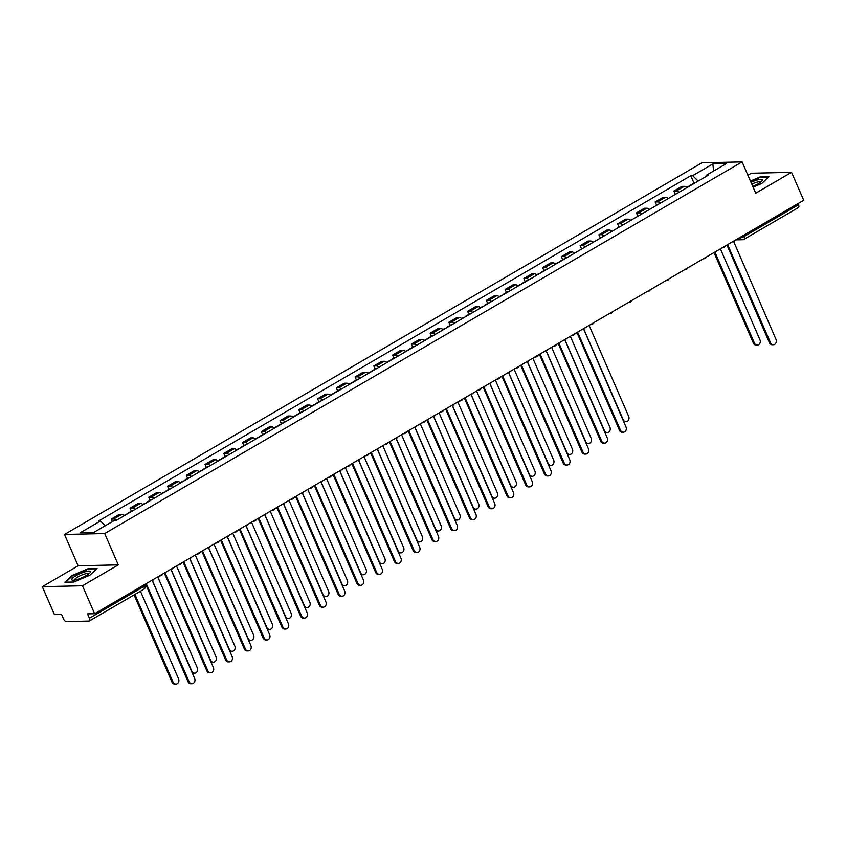 <?xml version="1.0" encoding="UTF-8"?>
<svg xmlns="http://www.w3.org/2000/svg" width="846" height="846" viewBox="0 0 846 846"><rect width="100%" height="100%" fill="white"/><g stroke="black" fill="none" stroke-linecap="round" stroke-linejoin="round"><path stroke-width="1.27" d="M42.3 586.68L82.474 585.76L94.625 613.71L803.7 200.269L791.549 172.32L755.721 193.205L742.101 161.893L701.926 162.813L64.508 534.471L78.128 565.794L42.3 586.68L54.451 614.63L61.568 614.46L63.461 618.817A3.141 1.449 -120.2 0 0 66.284 621.588L89.02 621.07A3.141 1.449 -120.2 0 0 89.38 620.975A3.141 1.449 -120.2 0 0 89.412 618.225L143.873 586.468A3.141 0.687 -23.5 0 0 145.142 585.252L144.793 584.449M791.549 172.32L751.375 173.24L747.917 175.259M82.474 585.76L118.303 564.874L104.682 533.551L742.101 161.893M94.625 613.71L87.519 613.868L89.412 618.225M797.968 203.611L798.487 204.785A3.141 1.449 59.8 0 1 798.455 207.534L743.994 239.291A3.141 1.449 -120.2 0 0 744.025 236.542L798.487 204.785M687.068 187.569A7.223 3.342 -120.2 0 0 684.298 186.332L681.855 186.395L673.913 191.016L676.366 190.963A7.223 3.342 59.8 0 1 679.137 192.19M675.383 194.39L673.913 191.016M668.319 198.503A7.223 3.342 -120.2 0 0 665.548 197.266L663.095 197.33L655.164 201.951L657.617 201.898A7.223 3.342 59.8 0 1 660.377 203.135M656.623 205.324L655.164 201.951M649.559 209.438A7.223 3.342 -120.2 0 0 646.788 208.211L644.345 208.264L636.404 212.885L638.857 212.832A7.223 3.342 59.8 0 1 641.628 214.07M637.873 216.259L636.404 212.885M630.809 220.372A7.223 3.342 -120.2 0 0 628.039 219.146L625.585 219.199L617.654 223.82L620.107 223.767A7.223 3.342 59.8 0 1 622.868 225.004M619.113 227.193L617.654 223.82M612.049 231.307A7.223 3.342 -120.2 0 0 609.279 230.08L606.836 230.133L598.894 234.754L601.347 234.702A7.223 3.342 59.8 0 1 604.118 235.939M600.364 238.128L598.894 234.754M593.3 242.242A7.223 3.342 -120.2 0 0 590.529 241.015L588.076 241.068L580.145 245.7L582.598 245.636A7.223 3.342 59.8 0 1 585.358 246.873M581.604 249.062L580.145 245.7M574.54 253.176A7.223 3.342 -120.2 0 0 571.769 251.949L569.326 252.002L561.384 256.634L563.838 256.571A7.223 3.342 59.8 0 1 566.609 257.808M562.717 259.701L561.384 256.634M555.79 264.111A7.223 3.342 -120.2 0 0 553.02 262.884L550.566 262.937L542.635 267.569L545.088 267.505A7.223 3.342 59.8 0 1 547.848 268.742M543.967 270.635L542.635 267.569M537.03 275.056A7.223 3.342 -120.2 0 0 534.26 273.818L531.817 273.871L523.875 278.503L526.328 278.44A7.223 3.342 59.8 0 1 529.099 279.677M525.207 281.57L523.875 278.503M518.281 285.99A7.223 3.342 -120.2 0 0 515.51 284.753L513.057 284.806L505.125 289.438L507.579 289.374A7.223 3.342 59.8 0 1 510.339 290.612M506.458 292.505L505.125 289.438M499.521 296.925A7.223 3.342 -120.2 0 0 496.75 295.688L494.307 295.74L486.365 300.372L488.819 300.319A7.223 3.342 59.8 0 1 491.589 301.546M487.698 303.439L486.365 300.372M480.771 307.859A7.223 3.342 -120.2 0 0 478.001 306.622L475.547 306.675L467.616 311.307L470.069 311.254A7.223 3.342 59.8 0 1 472.829 312.481M468.948 314.374L467.616 311.307M462.011 318.794A7.223 3.342 -120.2 0 0 459.241 317.557L456.798 317.62L448.856 322.241L451.309 322.189A7.223 3.342 59.8 0 1 454.08 323.415M450.188 325.308L448.856 322.241M443.262 329.729A7.223 3.342 -120.2 0 0 440.491 328.491L438.038 328.555L430.106 333.176L432.56 333.123A7.223 3.342 59.8 0 1 435.32 334.35M431.439 336.243L430.106 333.176M424.502 340.663A7.223 3.342 -120.2 0 0 421.731 339.426L419.288 339.489L411.346 344.111L413.8 344.058A7.223 3.342 59.8 0 1 416.57 345.284M412.679 347.177L411.346 344.111M405.752 351.598A7.223 3.342 -120.2 0 0 402.982 350.36L400.528 350.424L392.597 355.045L395.05 354.992A7.223 3.342 59.8 0 1 397.81 356.219M393.929 358.112L392.597 355.045M386.992 362.532A7.223 3.342 -120.2 0 0 384.221 361.295L381.779 361.358L373.837 365.98L376.29 365.927A7.223 3.342 59.8 0 1 379.061 367.164M375.169 369.046L373.837 365.98M368.243 373.467A7.223 3.342 -120.2 0 0 365.472 372.24L363.019 372.293L355.087 376.914L357.541 376.861A7.223 3.342 59.8 0 1 360.301 378.099M356.42 379.981L355.087 376.914M349.483 384.401A7.223 3.342 -120.2 0 0 346.712 383.175L344.269 383.227L336.327 387.849L338.781 387.796A7.223 3.342 59.8 0 1 341.551 389.033M337.66 390.926L336.327 387.849M330.733 395.336A7.223 3.342 -120.2 0 0 327.962 394.109L325.509 394.162L317.578 398.783L320.031 398.73A7.223 3.342 59.8 0 1 322.791 399.968M318.91 401.861L317.578 398.783M311.973 406.27A7.223 3.342 -120.2 0 0 309.202 405.044L306.76 405.097L298.818 409.728L301.271 409.665A7.223 3.342 59.8 0 1 304.042 410.902M300.15 412.795L298.818 409.728M293.224 417.205A7.223 3.342 -120.2 0 0 290.453 415.978L288 416.031L280.068 420.663L282.522 420.599A7.223 3.342 59.8 0 1 285.282 421.837M281.401 423.73L280.068 420.663M274.464 428.139A7.223 3.342 -120.2 0 0 271.693 426.913L269.25 426.966L261.308 431.597L263.762 431.534A7.223 3.342 59.8 0 1 266.532 432.771M262.651 434.664L261.308 431.597M255.714 439.085A7.223 3.342 -120.2 0 0 252.943 437.847L250.49 437.9L242.559 442.532L245.012 442.469A7.223 3.342 59.8 0 1 247.783 443.706M243.891 445.599L242.559 442.532M236.954 450.019A7.223 3.342 -120.2 0 0 234.183 448.782L231.741 448.835L223.799 453.467L226.252 453.414A7.223 3.342 59.8 0 1 229.023 454.64M225.142 456.533L223.799 453.467M218.205 460.954A7.223 3.342 -120.2 0 0 215.434 459.716L212.981 459.769L205.049 464.401L207.503 464.348A7.223 3.342 59.8 0 1 210.273 465.575M206.382 467.468L205.049 464.401M199.445 471.888A7.223 3.342 -120.2 0 0 196.674 470.651L194.231 470.704L186.289 475.336L188.743 475.283A7.223 3.342 59.8 0 1 191.513 476.51M187.632 478.402L186.289 475.336M180.695 482.823A7.223 3.342 -120.2 0 0 177.924 481.586L175.471 481.649L167.54 486.27L169.993 486.217A7.223 3.342 59.8 0 1 172.764 487.444M168.872 489.337L167.54 486.27M161.935 493.757A7.223 3.342 -120.2 0 0 159.164 492.52L156.721 492.584L148.78 497.205L151.233 497.152A7.223 3.342 59.8 0 1 154.004 498.379M150.123 500.272L148.78 497.205M143.186 504.692A7.223 3.342 -120.2 0 0 140.415 503.455L137.961 503.518L130.03 508.139L132.484 508.086A7.223 3.342 59.8 0 1 135.254 509.313M131.363 511.206L130.03 508.139M124.425 515.626A7.223 3.342 -120.2 0 0 121.655 514.389L119.212 514.453L111.27 519.074L113.724 519.021A7.223 3.342 59.8 0 1 116.494 520.258M112.37 521.601L111.27 519.074M698.183 181.086L692.663 175.682L712.861 163.913L726.365 163.606L706.167 175.376L706.008 176.528M692.663 175.682L690.78 175.725L98.559 521.03L100.452 520.988L80.254 532.769L93.747 532.451L113.946 520.681L115.839 520.639L708.049 175.334L706.167 175.376M64.508 534.471L104.682 533.551M753.088 187.156L761.781 183.445L768.908 176.782L759.951 176.983L750.434 181.044M78.128 565.794L118.303 564.874M73.898 582.016L89.972 575.153L97.1 568.491L88.143 568.692L72.069 575.555L64.941 582.217L73.898 582.016M694.006 183.148L690.78 175.725M100.452 520.988L105.285 525.726M712.861 163.913L713.59 171.051M726.132 245.488A3.141 2.697 88.7 0 0 727.888 245.224L770.505 342.725A3.606 3.098 88.7 0 0 776.036 339.5L733.778 241.797A3.141 2.697 88.7 0 0 735.005 240.317M773.36 344.724L772.313 344.745A3.606 3.098 -91.3 0 1 769.458 342.746L727.179 245.509M691.69 184.872A3.923 1.819 -120.2 0 0 690.896 184.957A3.923 1.819 -120.2 0 0 690.442 185.602M696.015 182.355A3.923 1.819 -120.2 0 0 695.222 182.44L690.896 184.957M714.859 252.066L754.442 343.095A3.606 3.098 88.7 0 0 759.972 339.87L720.39 248.84M689.638 186.067A3.923 1.819 -120.2 0 0 688.856 186.152L686.793 187.357M757.286 345.094L756.239 345.115A3.606 3.098 -91.3 0 1 753.395 343.116L714.013 252.563M752.771 186.427A10.205 2.242 -23.5 0 0 761.908 180.981A10.205 2.242 -23.5 0 0 757.107 180.039A10.205 2.242 -23.5 0 0 750.994 182.345M760.607 182.197A7.72 1.692 -23.5 0 0 760.586 182.123A7.72 1.692 -23.5 0 0 756.652 182.26A7.72 1.692 -23.5 0 0 751.777 184.132M750.592 181.425L759.856 177.47L768.369 177.279M85.298 571.748A10.205 2.242 -23.5 0 0 74.374 576.729A10.205 2.242 -23.5 0 0 72.872 580.187A10.205 2.242 -23.5 0 0 76.986 579.521A10.205 2.242 -23.5 0 0 90.11 572.689A10.205 2.242 -23.5 0 0 85.298 571.748M88.809 573.905A7.72 1.692 -23.5 0 0 88.788 573.831A7.72 1.692 -23.5 0 0 84.843 573.969A7.72 1.692 -23.5 0 0 77.663 577.057A7.72 1.692 -23.5 0 0 74.617 579.996A7.72 1.692 -23.5 0 0 74.649 580.06M65.66 582.207L72.47 575.83L88.047 569.178L96.571 568.988M576.094 332.975A3.141 2.697 88.7 0 0 577.85 332.711L620.467 430.202A3.606 3.098 88.7 0 0 625.998 426.987L583.74 329.274A3.141 2.697 88.7 0 0 584.967 327.804M623.322 432.2L622.275 432.232A3.606 3.098 -91.3 0 1 619.431 430.233L577.141 332.986M557.345 343.91A3.141 2.697 88.7 0 0 559.1 343.645L601.718 441.147A3.606 3.098 88.7 0 0 607.248 437.921L564.991 340.208A3.141 2.697 88.7 0 0 566.217 338.738M604.562 443.135L603.515 443.167A3.606 3.098 -91.3 0 1 600.671 441.168L558.392 343.92M538.585 354.844A3.141 2.697 88.7 0 0 540.34 354.58L582.957 452.081A3.606 3.098 88.7 0 0 588.488 448.856L546.23 351.143A3.141 2.697 88.7 0 0 547.457 349.673M585.813 454.069L584.766 454.101A3.606 3.098 -91.3 0 1 581.921 452.102L539.632 354.855M519.835 365.779A3.141 2.697 88.7 0 0 521.591 365.514L564.208 463.016A3.606 3.098 88.7 0 0 569.739 459.79L527.481 362.077A3.141 2.697 88.7 0 0 528.708 360.608M567.053 465.004L566.006 465.036A3.606 3.098 -91.3 0 1 563.161 463.037L520.882 365.789M501.075 376.713A3.141 2.697 88.7 0 0 502.831 376.449L545.448 473.95A3.606 3.098 88.7 0 0 550.979 470.725L508.721 373.012A3.141 2.697 88.7 0 0 509.948 371.542M548.303 475.949L547.256 475.97A3.606 3.098 -91.3 0 1 544.412 473.972L502.122 376.724M482.326 387.648A3.141 2.697 88.7 0 0 484.081 387.383L526.698 484.885A3.606 3.098 88.7 0 0 532.229 481.66L489.971 383.957A3.141 2.697 88.7 0 0 491.198 382.477M529.543 486.884L528.496 486.905A3.606 3.098 -91.3 0 1 525.652 484.906L483.373 387.669M463.566 398.582A3.141 2.697 88.7 0 0 465.321 398.318L507.938 495.819A3.606 3.098 88.7 0 0 513.469 492.594L471.211 394.892A3.141 2.697 88.7 0 0 472.438 393.411M510.794 497.818L509.747 497.839A3.606 3.098 -91.3 0 1 506.902 495.841L464.613 398.603M444.816 409.517A3.141 2.697 88.7 0 0 446.572 409.253L489.189 506.754A3.606 3.098 88.7 0 0 494.72 503.529L452.462 405.826A3.141 2.697 88.7 0 0 453.689 404.346M492.034 508.753L490.987 508.774A3.606 3.098 -91.3 0 1 488.142 506.775L445.863 409.538M426.056 420.462A3.141 2.697 88.7 0 0 427.812 420.198L470.429 517.689A3.606 3.098 88.7 0 0 475.96 514.463L433.702 416.761A3.141 2.697 88.7 0 0 434.929 415.28M473.284 519.687L472.237 519.708A3.606 3.098 -91.3 0 1 469.393 517.71L427.103 420.473M407.307 431.397A3.141 2.697 88.7 0 0 409.062 431.132L451.679 528.623A3.606 3.098 88.7 0 0 457.21 525.398L414.952 427.695A3.141 2.697 88.7 0 0 416.179 426.215M454.524 530.622L453.477 530.643A3.606 3.098 -91.3 0 1 450.632 528.644L408.354 431.407M388.547 442.331A3.141 2.697 88.7 0 0 390.302 442.067L432.919 539.558A3.606 3.098 88.7 0 0 438.45 536.332L396.192 438.63A3.141 2.697 88.7 0 0 397.419 437.149M435.775 541.556L434.728 541.577A3.606 3.098 -91.3 0 1 431.883 539.579L389.594 442.342M369.797 453.266A3.141 2.697 88.7 0 0 371.553 453.001L414.17 550.492A3.606 3.098 88.7 0 0 419.701 547.267L377.443 449.564A3.141 2.697 88.7 0 0 378.67 448.094M417.015 552.491L415.968 552.512A3.606 3.098 -91.3 0 1 413.123 550.513L370.844 453.276M351.037 464.2A3.141 2.697 88.7 0 0 352.793 463.936L395.41 561.427A3.606 3.098 88.7 0 0 400.941 558.201L358.683 460.499A3.141 2.697 88.7 0 0 359.91 459.029M398.265 563.425L397.218 563.447A3.606 3.098 -91.3 0 1 394.373 561.458L352.084 464.211M332.288 475.135A3.141 2.697 88.7 0 0 334.043 474.87L376.66 572.361A3.606 3.098 88.7 0 0 382.191 569.136L339.933 471.434A3.141 2.697 88.7 0 0 341.16 469.964M379.505 574.36L378.458 574.381A3.606 3.098 -91.3 0 1 375.613 572.393L333.335 475.145M560.401 261.425A3.923 1.819 -120.2 0 0 559.618 261.509A3.923 1.819 -120.2 0 0 559.153 262.154M564.726 258.897A3.923 1.819 -120.2 0 0 563.944 258.982L559.618 261.509M583.835 329.221L623.153 419.637A3.606 3.098 88.7 0 0 628.684 416.412L589.102 325.393M558.36 262.62A3.923 1.819 -120.2 0 0 557.567 262.704L555.515 263.899M625.998 421.636L624.961 421.657A3.606 3.098 -91.3 0 1 623.523 421.287M541.652 272.359A3.923 1.819 -120.2 0 0 540.858 272.444A3.923 1.819 -120.2 0 0 540.404 273.089M545.977 269.832A3.923 1.819 -120.2 0 0 545.184 269.916L540.858 272.444M565.086 340.155L604.404 430.572A3.606 3.098 88.7 0 0 609.934 427.346L570.352 336.327M539.6 273.554A3.923 1.819 -120.2 0 0 538.817 273.639L536.755 274.834M607.248 432.57L606.201 432.592A3.606 3.098 -91.3 0 1 604.774 432.221M522.891 283.294A3.923 1.819 -120.2 0 0 522.109 283.378A3.923 1.819 -120.2 0 0 521.644 284.023M527.217 280.766A3.923 1.819 -120.2 0 0 526.434 280.851L522.109 283.378M546.326 351.09L585.644 441.506A3.606 3.098 88.7 0 0 591.174 438.281L551.592 347.262M520.85 284.489A3.923 1.819 -120.2 0 0 520.057 284.573L518.006 285.768M588.488 443.505L587.452 443.526A3.606 3.098 -91.3 0 1 586.014 443.156M504.142 294.228A3.923 1.819 -120.2 0 0 503.349 294.313A3.923 1.819 -120.2 0 0 502.894 294.958M508.467 291.711A3.923 1.819 -120.2 0 0 507.685 291.785L503.349 294.313M527.576 362.025L566.894 452.441A3.606 3.098 88.7 0 0 572.425 449.215L532.843 358.196M502.09 295.423A3.923 1.819 -120.2 0 0 501.308 295.508L499.246 296.703M569.739 454.439L568.692 454.461A3.606 3.098 -91.3 0 1 567.264 454.091M485.382 305.163A3.923 1.819 -120.2 0 0 484.599 305.247A3.923 1.819 -120.2 0 0 484.134 305.892M489.707 302.646A3.923 1.819 -120.2 0 0 488.925 302.731L484.599 305.247M508.816 372.959L548.134 463.375A3.606 3.098 88.7 0 0 553.665 460.161L514.082 369.131M483.341 306.358A3.923 1.819 -120.2 0 0 482.548 306.442L480.496 307.637M550.979 465.374L549.942 465.406A3.606 3.098 -91.3 0 1 548.504 465.036M466.632 316.097A3.923 1.819 -120.2 0 0 465.839 316.182A3.923 1.819 -120.2 0 0 465.385 316.827M470.958 313.58A3.923 1.819 -120.2 0 0 470.175 313.665L465.839 316.182M490.067 383.894L529.385 474.32A3.606 3.098 88.7 0 0 534.915 471.095L495.333 380.065M464.581 317.292A3.923 1.819 -120.2 0 0 463.798 317.377L461.736 318.572M532.229 476.309L531.182 476.34A3.606 3.098 -91.3 0 1 529.755 475.97M447.872 327.032A3.923 1.819 -120.2 0 0 447.09 327.116A3.923 1.819 -120.2 0 0 446.625 327.762M452.198 324.515A3.923 1.819 -120.2 0 0 451.415 324.6L447.09 327.116M471.307 394.828L510.624 485.255A3.606 3.098 88.7 0 0 516.155 482.03L476.573 391M445.831 328.227A3.923 1.819 -120.2 0 0 445.038 328.311L442.987 329.517M513.469 487.243L512.433 487.275A3.606 3.098 -91.3 0 1 510.995 486.905M429.123 337.966A3.923 1.819 -120.2 0 0 428.33 338.051A3.923 1.819 -120.2 0 0 427.875 338.696M433.448 335.45A3.923 1.819 -120.2 0 0 432.666 335.534L428.33 338.051M452.557 405.763L491.875 496.19A3.606 3.098 88.7 0 0 497.406 492.964L457.823 401.935M427.071 339.161A3.923 1.819 -120.2 0 0 426.289 339.246L424.227 340.452M494.72 498.178L493.673 498.209A3.606 3.098 -91.3 0 1 492.245 497.839M410.363 348.912A3.923 1.819 -120.2 0 0 409.58 348.986A3.923 1.819 -120.2 0 0 409.115 349.631M414.688 346.384A3.923 1.819 -120.2 0 0 413.906 346.469L409.58 348.986M433.797 416.697L473.115 507.124A3.606 3.098 88.7 0 0 478.646 503.899L439.063 412.869M408.322 350.096A3.923 1.819 -120.2 0 0 407.539 350.181L405.477 351.386M475.96 509.123L474.923 509.144A3.606 3.098 -91.3 0 1 473.485 508.774M391.613 359.846A3.923 1.819 -120.2 0 0 390.82 359.931A3.923 1.819 -120.2 0 0 390.366 360.565M395.939 357.319A3.923 1.819 -120.2 0 0 395.156 357.403L390.82 359.931M415.048 427.632L454.365 518.059A3.606 3.098 88.7 0 0 459.896 514.833L420.314 423.804M389.562 361.031A3.923 1.819 -120.2 0 0 388.779 361.115L386.717 362.321M457.21 520.057L456.163 520.079A3.606 3.098 -91.3 0 1 454.736 519.708M372.853 370.781A3.923 1.819 -120.2 0 0 372.071 370.865A3.923 1.819 -120.2 0 0 371.606 371.5M377.179 368.253A3.923 1.819 -120.2 0 0 376.396 368.338L372.071 370.865M396.288 438.566L435.605 528.993A3.606 3.098 88.7 0 0 441.136 525.768L401.554 434.738M370.812 371.965A3.923 1.819 -120.2 0 0 370.03 372.05L367.968 373.255M438.45 530.992L437.414 531.013A3.606 3.098 -91.3 0 1 435.976 530.643M354.104 381.715A3.923 1.819 -120.2 0 0 353.311 381.8A3.923 1.819 -120.2 0 0 352.856 382.445M358.429 379.188A3.923 1.819 -120.2 0 0 357.647 379.272L353.311 381.8M377.538 449.501L416.856 539.928A3.606 3.098 88.7 0 0 422.387 536.702L382.804 445.683M352.052 382.9A3.923 1.819 -120.2 0 0 351.27 382.984L349.208 384.19M419.701 541.926L418.654 541.948A3.606 3.098 -91.3 0 1 417.226 541.577M335.344 392.65A3.923 1.819 -120.2 0 0 334.561 392.734A3.923 1.819 -120.2 0 0 334.096 393.379M339.669 390.122A3.923 1.819 -120.2 0 0 338.886 390.207L334.561 392.734M358.778 460.436L398.096 550.862A3.606 3.098 88.7 0 0 403.627 547.637L364.044 456.618M333.303 393.845A3.923 1.819 -120.2 0 0 332.52 393.919L330.458 395.124M400.941 552.861L399.904 552.882A3.606 3.098 -91.3 0 1 398.466 552.512M316.594 403.584A3.923 1.819 -120.2 0 0 315.801 403.669A3.923 1.819 -120.2 0 0 315.346 404.314M320.92 401.057A3.923 1.819 -120.2 0 0 320.137 401.141L315.801 403.669M340.029 471.381L379.346 561.797A3.606 3.098 88.7 0 0 384.877 558.572L345.295 467.552M314.543 404.779A3.923 1.819 -120.2 0 0 313.76 404.864L311.698 406.059M382.191 563.796L381.144 563.817A3.606 3.098 -91.3 0 1 379.717 563.447M297.834 414.519A3.923 1.819 -120.2 0 0 297.052 414.603A3.923 1.819 -120.2 0 0 296.586 415.249M302.17 411.991A3.923 1.819 -120.2 0 0 301.377 412.076L297.052 414.603M321.269 482.315L360.586 572.731A3.606 3.098 88.7 0 0 366.117 569.506L326.535 478.487M295.793 415.714A3.923 1.819 -120.2 0 0 295.011 415.798L292.949 416.993M363.431 574.73L362.395 574.751A3.606 3.098 -91.3 0 1 360.956 574.381M313.528 486.069A3.141 2.697 88.7 0 0 315.283 485.805L357.9 583.296A3.606 3.098 88.7 0 0 363.431 580.07L321.173 482.368A3.141 2.697 88.7 0 0 322.4 480.898M360.756 585.295L359.709 585.326A3.606 3.098 -91.3 0 1 356.864 583.328L314.575 486.08M279.085 425.453A3.923 1.819 -120.2 0 0 278.292 425.538A3.923 1.819 -120.2 0 0 277.837 426.183M283.41 422.926A3.923 1.819 -120.2 0 0 282.627 423.011L278.292 425.538M302.519 493.25L341.837 583.666A3.606 3.098 88.7 0 0 347.368 580.441L307.785 489.422M277.033 426.648A3.923 1.819 -120.2 0 0 276.251 426.733L274.189 427.928M344.682 585.665L343.635 585.686A3.606 3.098 -91.3 0 1 342.207 585.316M294.778 497.004A3.141 2.697 88.7 0 0 296.534 496.739L339.151 594.23A3.606 3.098 88.7 0 0 344.682 591.016L302.424 493.303A3.141 2.697 88.7 0 0 303.651 491.833M341.995 596.229L340.949 596.261A3.606 3.098 -91.3 0 1 338.104 594.262L295.825 497.014M260.325 436.388A3.923 1.819 -120.2 0 0 259.542 436.473A3.923 1.819 -120.2 0 0 259.077 437.118M264.661 433.861A3.923 1.819 -120.2 0 0 263.867 433.945L259.542 436.473M283.759 504.184L323.077 594.601A3.606 3.098 88.7 0 0 328.608 591.375L289.036 500.356M258.284 437.583A3.923 1.819 -120.2 0 0 257.501 437.668L255.439 438.863M325.922 596.599L324.885 596.62A3.606 3.098 -91.3 0 1 323.447 596.25M276.018 507.938A3.141 2.697 88.7 0 0 277.774 507.674L320.391 605.176A3.606 3.098 88.7 0 0 325.922 601.95L283.664 504.237A3.141 2.697 88.7 0 0 284.891 502.767M323.246 607.164L322.199 607.195A3.606 3.098 -91.3 0 1 319.354 605.197L277.065 507.949M241.575 447.323A3.923 1.819 -120.2 0 0 240.782 447.407A3.923 1.819 -120.2 0 0 240.327 448.052M245.9 444.806A3.923 1.819 -120.2 0 0 245.118 444.88L240.782 447.407M265.01 515.119L304.327 605.535A3.606 3.098 88.7 0 0 309.858 602.31L270.276 511.291M239.524 448.517A3.923 1.819 -120.2 0 0 238.741 448.602L236.679 449.797M307.172 607.534L306.125 607.555A3.606 3.098 -91.3 0 1 304.697 607.185M257.269 518.873A3.141 2.697 88.7 0 0 259.024 518.609L301.641 616.11A3.606 3.098 88.7 0 0 307.172 612.885L264.914 515.172A3.141 2.697 88.7 0 0 266.141 513.702M304.486 618.098L303.439 618.13A3.606 3.098 -91.3 0 1 300.594 616.131L258.316 518.884M222.815 458.257A3.923 1.819 -120.2 0 0 222.033 458.342A3.923 1.819 -120.2 0 0 221.567 458.987M227.151 455.74A3.923 1.819 -120.2 0 0 226.358 455.825L222.033 458.342M246.249 526.053L285.567 616.47A3.606 3.098 88.7 0 0 291.098 613.244L251.526 522.225M220.774 459.452A3.923 1.819 -120.2 0 0 219.992 459.537L217.93 460.732M288.412 618.468L287.376 618.5A3.606 3.098 -91.3 0 1 285.937 618.13M238.509 529.808A3.141 2.697 88.7 0 0 240.264 529.543L282.881 627.045A3.606 3.098 88.7 0 0 288.412 623.819L246.154 526.106A3.141 2.697 88.7 0 0 247.381 524.636M285.737 629.043L284.69 629.064A3.606 3.098 -91.3 0 1 281.845 627.066L239.555 529.818M204.066 469.192A3.923 1.819 -120.2 0 0 203.273 469.276A3.923 1.819 -120.2 0 0 202.818 469.921M208.391 466.675A3.923 1.819 -120.2 0 0 207.608 466.759L203.273 469.276M227.5 536.988L266.818 627.404A3.606 3.098 88.7 0 0 272.349 624.189L232.766 533.16M202.014 470.387A3.923 1.819 -120.2 0 0 201.232 470.471L199.17 471.666M269.663 629.403L268.616 629.435A3.606 3.098 -91.3 0 1 267.188 629.064M219.759 540.742A3.141 2.697 88.7 0 0 221.515 540.478L264.132 637.979A3.606 3.098 88.7 0 0 269.663 634.754L227.405 537.041A3.141 2.697 88.7 0 0 228.632 535.571M266.976 639.978L265.93 639.999A3.606 3.098 -91.3 0 1 263.085 638L220.806 540.763M185.306 480.126A3.923 1.819 -120.2 0 0 184.523 480.211A3.923 1.819 -120.2 0 0 184.058 480.856M189.641 477.609A3.923 1.819 -120.2 0 0 188.848 477.694L184.523 480.211M208.74 547.922L248.058 638.349A3.606 3.098 88.7 0 0 253.589 635.124L214.017 544.094M183.265 481.321A3.923 1.819 -120.2 0 0 182.482 481.406L180.42 482.601M250.913 640.337L249.866 640.369A3.606 3.098 -91.3 0 1 248.428 639.999M200.999 551.677A3.141 2.697 88.7 0 0 202.754 551.412L245.372 648.914A3.606 3.098 88.7 0 0 250.902 645.688L208.645 547.986A3.141 2.697 88.7 0 0 209.871 546.505M248.227 650.912L247.18 650.934A3.606 3.098 -91.3 0 1 244.335 648.935L202.046 551.698M166.556 491.061A3.923 1.819 -120.2 0 0 165.763 491.145A3.923 1.819 -120.2 0 0 165.308 491.79M170.881 488.544A3.923 1.819 -120.2 0 0 170.099 488.628L165.763 491.145M189.99 558.857L229.308 649.284A3.606 3.098 88.7 0 0 234.839 646.058L195.257 555.029M164.515 492.256A3.923 1.819 -120.2 0 0 163.722 492.34L161.66 493.546M232.153 651.272L231.106 651.304A3.606 3.098 -91.3 0 1 229.678 650.934M182.25 562.611A3.141 2.697 88.7 0 0 184.005 562.347L226.622 659.848A3.606 3.098 88.7 0 0 232.153 656.623L189.895 558.92A3.141 2.697 88.7 0 0 191.122 557.44M229.467 661.847L228.42 661.868A3.606 3.098 -91.3 0 1 225.575 659.869L183.296 562.632M147.796 502.006A3.923 1.819 -120.2 0 0 147.014 502.08A3.923 1.819 -120.2 0 0 146.548 502.725M152.132 499.478A3.923 1.819 -120.2 0 0 151.339 499.563L147.014 502.08M171.23 569.792L210.548 660.218A3.606 3.098 88.7 0 0 216.079 656.993L176.507 565.963M145.755 503.19A3.923 1.819 -120.2 0 0 144.973 503.275L142.911 504.48M213.404 662.217L212.357 662.238A3.606 3.098 -91.3 0 1 210.918 661.868M163.49 573.546A3.141 2.697 88.7 0 0 165.245 573.292L207.862 670.783A3.606 3.098 88.7 0 0 213.393 667.557L171.135 569.855A3.141 2.697 88.7 0 0 172.362 568.375M210.717 672.782L209.671 672.803A3.606 3.098 -91.3 0 1 206.826 670.804L164.536 573.567M129.047 512.94A3.923 1.819 -120.2 0 0 128.254 513.025A3.923 1.819 -120.2 0 0 127.799 513.659M133.372 510.413A3.923 1.819 -120.2 0 0 132.589 510.498L128.254 513.025M152.481 580.726L191.799 671.153A3.606 3.098 88.7 0 0 197.33 667.928L157.747 576.898M127.006 514.125A3.923 1.819 -120.2 0 0 126.213 514.209L124.151 515.415M194.643 673.152L193.597 673.173A3.606 3.098 -91.3 0 1 192.169 672.803M144.814 584.501A3.141 2.697 88.7 0 0 146.495 584.226L189.113 681.717A3.606 3.098 88.7 0 0 194.643 678.492L152.386 580.79A3.141 2.697 88.7 0 0 153.612 579.309M191.957 683.716L190.91 683.737A3.606 3.098 -91.3 0 1 188.066 681.739L145.787 584.501M134.926 594.421L173.039 682.088A3.606 3.098 88.7 0 0 178.569 678.862L140.457 591.195M175.894 684.086L174.847 684.107A3.606 3.098 -91.3 0 1 171.992 682.109L134.08 594.907M738.981 238.001L740.007 237.98A3.141 0.687 -23.5 0 0 744.025 236.542L743.507 235.357M739.806 237.515L740.007 237.98A3.141 2.697 -91.3 0 0 742.481 239.714A3.141 3.141 0 0 0 743.994 239.291A3.141 1.449 -120.2 0 1 743.634 239.386A3.141 2.697 -91.3 0 1 742.481 239.714L735.787 239.862M132.484 508.086L140.415 503.455M151.233 497.152L159.164 492.52M169.993 486.217L177.924 481.586M188.743 475.283L196.674 470.651M207.503 464.348L215.434 459.716M226.252 453.414L234.183 448.782M245.012 442.469L252.943 437.847M263.762 431.534L271.693 426.913M282.522 420.599L290.453 415.978M301.271 409.665L309.202 405.044M320.031 398.73L327.962 394.109M338.781 387.796L346.712 383.175M357.541 376.861L365.472 372.24M376.29 365.927L384.221 361.295M395.05 354.992L402.982 350.36M413.8 344.058L421.731 339.426M432.56 333.123L440.491 328.491M451.309 322.189L459.241 317.557M470.069 311.254L478.001 306.622M488.819 300.319L496.75 295.688M507.579 289.374L515.51 284.753M526.328 278.44L534.26 273.818M545.088 267.505L553.02 262.884M563.838 256.571L571.769 251.949M582.598 245.636L590.529 241.015M601.347 234.702L609.279 230.08M620.107 223.767L628.039 219.146M638.857 212.832L646.788 208.211M657.617 201.898L665.548 197.266M676.366 190.963L684.298 186.332M113.724 519.021L121.655 514.389M722.146 247.815A3.141 2.697 88.7 0 0 723.658 247.508M703.386 258.749A3.141 2.697 88.7 0 0 704.908 258.442M684.636 269.694A3.141 2.697 88.7 0 0 686.148 269.377M665.876 280.629A3.141 2.697 88.7 0 0 667.399 280.312M647.127 291.563A3.141 2.697 88.7 0 0 648.639 291.246M628.367 302.498A3.141 2.697 88.7 0 0 629.889 302.191M609.617 313.432A3.141 2.697 88.7 0 0 611.129 313.126M590.857 324.367A3.141 2.697 88.7 0 0 592.38 324.06M572.108 335.302A3.141 2.697 88.7 0 0 573.62 334.995M553.358 346.236A3.141 2.697 88.7 0 0 554.87 345.929M534.598 357.171A3.141 2.697 88.7 0 0 536.11 356.864M515.849 368.105A3.141 2.697 88.7 0 0 517.361 367.799M497.088 379.04A3.141 2.697 88.7 0 0 498.601 378.733M478.339 389.974A3.141 2.697 88.7 0 0 479.851 389.668M459.579 400.909A3.141 2.697 88.7 0 0 461.091 400.602M440.829 411.843A3.141 2.697 88.7 0 0 442.342 411.537M422.069 422.789A3.141 2.697 88.7 0 0 423.582 422.471M403.32 433.723A3.141 2.697 88.7 0 0 404.832 433.406M384.56 444.658A3.141 2.697 88.7 0 0 386.072 444.34M365.81 455.592A3.141 2.697 88.7 0 0 367.323 455.275M347.05 466.527A3.141 2.697 88.7 0 0 348.563 466.22M328.301 477.461A3.141 2.697 88.7 0 0 329.813 477.155M309.541 488.396A3.141 2.697 88.7 0 0 311.053 488.089M290.791 499.33A3.141 2.697 88.7 0 0 292.304 499.024M272.031 510.265A3.141 2.697 88.7 0 0 273.544 509.958M253.282 521.199A3.141 2.697 88.7 0 0 254.794 520.893M234.522 532.134A3.141 2.697 88.7 0 0 236.034 531.827M215.772 543.069A3.141 2.697 88.7 0 0 217.285 542.762M197.012 554.003A3.141 2.697 88.7 0 0 198.524 553.696M178.263 564.938A3.141 2.697 88.7 0 0 179.775 564.631M159.503 575.883A3.141 2.697 88.7 0 0 161.015 575.566M143.355 585.295L143.873 586.468A3.141 1.449 -120.2 0 1 143.841 589.218A3.141 3.141 0 0 0 145.142 585.252M143.482 589.313A3.141 1.449 -120.2 0 0 143.841 589.218L89.38 620.975M770.505 342.725L769.458 342.746M753.395 343.116L754.442 343.095M620.467 430.202L619.431 430.233M601.718 441.147L600.671 441.168M582.957 452.081L581.921 452.102M564.208 463.016L563.161 463.037M545.448 473.95L544.412 473.972M526.698 484.885L525.652 484.906M507.938 495.819L506.902 495.841M489.189 506.754L488.142 506.775M470.429 517.689L469.393 517.71M451.679 528.623L450.632 528.644M432.919 539.558L431.883 539.579M414.17 550.492L413.123 550.513M395.41 561.427L394.373 561.458M376.66 572.361L375.613 572.393M357.9 583.296L356.864 583.328M339.151 594.23L338.104 594.262M320.391 605.176L319.354 605.197M301.641 616.11L300.594 616.131M282.881 627.045L281.845 627.066M264.132 637.979L263.085 638M245.372 648.914L244.335 648.935M226.622 659.848L225.575 659.869M207.862 670.783L206.826 670.804M189.113 681.717L188.066 681.739M171.992 682.109L173.039 682.088M722.093 247.846L722.505 247.836A3.141 3.141 0 0 0 725.308 245.975M703.343 258.781L703.756 258.77A3.141 3.141 0 0 0 706.547 256.909M684.583 269.715L684.996 269.705A3.141 3.141 0 0 0 687.798 267.844M665.834 280.65L666.246 280.65A3.141 3.141 0 0 0 669.038 278.778M647.074 291.595L647.486 291.584A3.141 3.141 0 0 0 650.288 289.713M628.324 302.53L628.737 302.519A3.141 3.141 0 0 0 631.528 300.647M609.564 313.464L609.977 313.454A3.141 3.141 0 0 0 612.779 311.592M590.815 324.399L591.227 324.388A3.141 3.141 0 0 0 594.019 322.527M572.055 335.333L572.467 335.323A3.141 3.141 0 0 0 575.269 333.461M553.305 346.268L553.718 346.257A3.141 3.141 0 0 0 556.509 344.396M534.545 357.202L534.958 357.192A3.141 3.141 0 0 0 537.76 355.331M515.796 368.137L516.208 368.126A3.141 3.141 0 0 0 519 366.265M497.036 379.071L497.448 379.061A3.141 3.141 0 0 0 500.25 377.2M478.286 390.006L478.699 389.995A3.141 3.141 0 0 0 481.501 388.134M459.526 400.941L459.949 400.93A3.141 3.141 0 0 0 462.741 399.069M440.777 411.875L441.189 411.865A3.141 3.141 0 0 0 443.991 410.003M422.017 422.81L422.44 422.799A3.141 3.141 0 0 0 425.231 420.938M403.267 433.744L403.679 433.744A3.141 3.141 0 0 0 406.482 431.872M384.507 444.689L384.93 444.679A3.141 3.141 0 0 0 387.722 442.807M365.758 455.624L366.17 455.613A3.141 3.141 0 0 0 368.972 453.742M346.997 466.558L347.42 466.548A3.141 3.141 0 0 0 350.212 464.676M328.248 477.493L328.66 477.482A3.141 3.141 0 0 0 331.463 475.621M309.488 488.428L309.911 488.417A3.141 3.141 0 0 0 312.703 486.556M290.738 499.362L291.151 499.352A3.141 3.141 0 0 0 293.953 497.49M271.978 510.297L272.401 510.286A3.141 3.141 0 0 0 275.193 508.425M253.229 521.231L253.641 521.221A3.141 3.141 0 0 0 256.444 519.359M234.469 532.166L234.892 532.155A3.141 3.141 0 0 0 237.684 530.294M215.719 543.1L216.132 543.09A3.141 3.141 0 0 0 218.934 541.229M196.959 554.035L197.382 554.024A3.141 3.141 0 0 0 200.174 552.163M178.21 564.969L178.622 564.959A3.141 3.141 0 0 0 181.425 563.098M159.45 575.904L159.873 575.893A3.141 3.141 0 0 0 162.665 574.032M726.735 245.562L725.995 245.573M576.697 333.038L575.957 333.06M557.948 343.973L557.197 343.994M539.198 354.908L538.447 354.929M520.438 365.842L519.687 365.863M501.689 376.777L500.938 376.798M482.929 387.722L482.178 387.732M464.179 398.656L463.428 398.667M445.419 409.591L444.668 409.601M426.67 420.525L425.919 420.536M407.909 431.46L407.159 431.471M389.16 442.395L388.409 442.405M370.4 453.329L369.649 453.35M351.65 464.264L350.9 464.285M332.89 475.198L332.15 475.219M314.141 486.133L313.39 486.154M295.381 497.067L294.641 497.088M276.631 508.002L275.881 508.023M257.871 518.936L257.131 518.958M239.122 529.871L238.371 529.892M220.362 540.806L219.622 540.827M201.612 551.751L200.862 551.761M182.852 562.685L182.112 562.696M164.103 573.62L163.352 573.63"/></g></svg>
